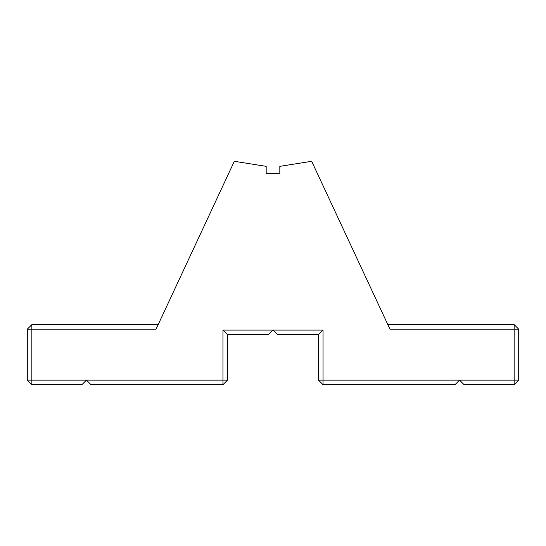 <?xml version="1.0" encoding="UTF-8"?>
<svg xmlns="http://www.w3.org/2000/svg" width="546" height="546" viewBox="0 0 546 546"><rect width="100%" height="100%" fill="white"/><g stroke="black" fill="none" stroke-linecap="round" stroke-linejoin="round"><path stroke-width="0.82" d="M158.163 324.638L31.852 324.638L27.3 329.183L156.04 329.183L234.323 161.302L266.175 166.346L266.175 173.628L279.825 173.628L279.825 166.346L311.677 161.302L389.96 329.183L514.148 329.183L514.148 384.698L518.7 380.146L518.7 329.183L514.148 324.638L387.837 324.638M514.148 384.698L464.1 384.698L459.548 380.146L318.502 380.146L323.048 384.698L455.002 384.698L459.548 380.146L518.7 380.146M518.7 329.183L514.148 329.183L514.148 324.638M323.048 330.098L273 330.098L277.552 334.643L318.502 334.643L323.048 330.098L323.048 384.698M318.502 334.643L318.502 380.146M222.952 330.098L222.952 384.698L227.498 380.146L227.498 334.643L268.448 334.643L273 330.098L222.952 330.098L227.498 334.643M27.3 329.183L27.3 380.146L31.852 384.698L81.9 384.698L86.452 380.146L227.498 380.146M31.852 384.698L31.852 380.146L86.452 380.146L90.998 384.698L222.952 384.698M27.3 380.146L31.852 380.146L31.852 324.638"/></g></svg>
